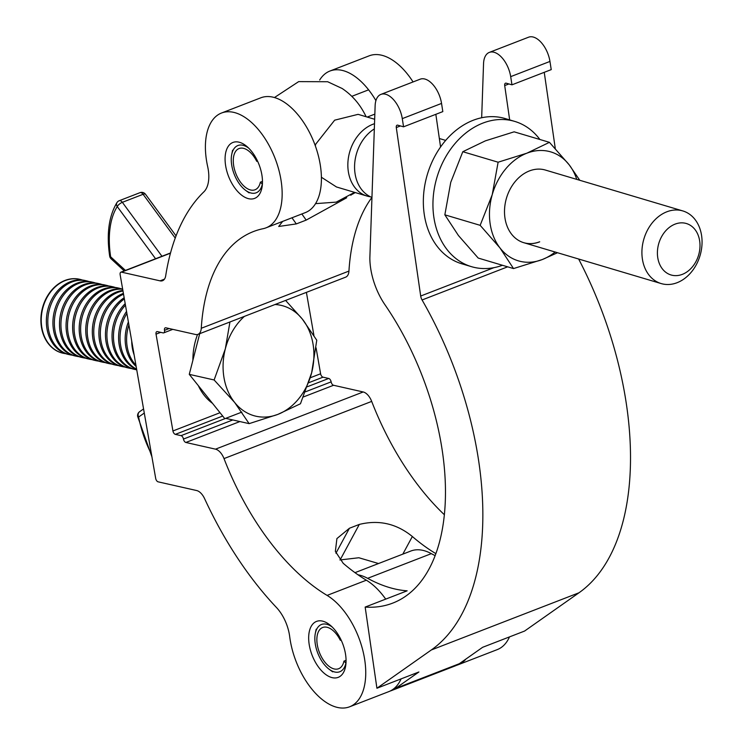 <?xml version="1.0" encoding="UTF-8"?>
<svg xmlns="http://www.w3.org/2000/svg" width="744" height="744" viewBox="0 0 744 744"><rect width="100%" height="100%" fill="white"/><g stroke="black" fill="none" stroke-linecap="round" stroke-linejoin="round"><path stroke-width="1.12" d="M238.833 142.132A29.993 16.34 -111.2 0 0 232.937 142.457A29.993 16.34 -111.2 0 0 226.883 171.353A29.993 16.34 -111.2 0 0 248.71 198.722A29.993 16.34 -111.2 0 0 254.606 198.397A29.993 16.34 -111.2 0 0 260.67 169.502A29.993 16.34 -111.2 0 0 238.833 142.132M322.431 621.091A29.993 16.34 -111.2 0 0 316.535 621.407A29.993 16.34 -111.2 0 0 310.471 650.312A29.993 16.34 -111.2 0 0 332.308 677.682A29.993 16.34 -111.2 0 0 338.204 677.356A29.993 16.34 -111.2 0 0 344.258 648.452A29.993 16.34 -111.2 0 0 322.431 621.091M233.635 112.344A61.575 33.536 -111.2 0 0 221.535 113.014A61.575 33.536 -111.2 0 0 207.66 166.563A31.574 17.196 68.8 0 1 203.837 191.887A262.706 143.081 -111.2 0 0 165.689 275.819A12.629 6.882 68.8 0 1 162.536 280.711A12.629 6.882 68.8 0 1 160.053 280.851L121.514 272.146A3.162 1.721 -111.2 0 0 120.891 272.174A3.162 1.721 -111.2 0 0 120.137 274.694L155.691 478.429A3.162 1.721 -111.2 0 0 158.109 481.833L196.649 490.538A12.629 6.882 68.8 0 1 204.581 498.629A262.706 143.081 -111.2 0 0 276.349 607.383A31.574 17.196 68.8 0 1 289.686 636.576A61.575 33.536 -111.2 0 0 349.606 706.8A61.575 33.536 -111.2 0 0 363.881 655.101A61.575 33.536 -111.2 0 0 327.09 595.405A201.131 109.545 68.8 0 1 224.009 458.592A12.629 6.882 -111.2 0 0 215.518 449.162L185.879 442.466A3.162 1.721 68.8 0 1 183.461 439.062A3.162 1.721 -111.2 0 0 181.043 435.659L175.352 434.366A3.162 1.721 68.8 0 1 172.934 430.962L156.035 334.158A3.162 1.721 68.8 0 1 156.798 331.647A3.162 1.721 68.8 0 1 157.412 331.61L163.103 332.894A3.162 1.721 -111.2 0 0 163.727 332.856A3.162 1.721 -111.2 0 0 164.489 330.345A3.162 1.721 68.8 0 1 165.242 327.825A3.162 1.721 68.8 0 1 165.865 327.797L195.505 334.484A12.629 6.882 -111.2 0 0 197.988 334.354A12.629 6.882 -111.2 0 0 201.271 328.271A201.131 109.545 68.8 0 1 253.537 231.514A201.131 109.545 68.8 0 1 263.088 228.706A61.575 33.536 -111.2 0 0 266.017 227.841A61.575 33.536 -111.2 0 0 278.451 168.525A61.575 33.536 -111.2 0 0 233.635 112.344M266.017 227.841L305.273 212.635A61.575 33.536 -111.2 0 0 317.707 153.31A61.575 33.536 -111.2 0 0 272.899 97.139A61.575 33.536 -111.2 0 0 260.8 97.808L221.535 113.014M375.915 100.626A61.575 33.536 -111.2 0 0 342.045 70.355A61.575 33.536 -111.2 0 0 329.945 71.024A61.575 33.536 -111.2 0 0 319.678 80.017M413.06 81.942A61.575 33.536 -111.2 0 0 381.309 55.149A61.575 33.536 -111.2 0 0 369.21 55.819L329.945 71.024M378.529 563.534L358.85 557.749L339.906 559.962M456.63 665.285A61.575 33.536 -111.2 0 0 458.016 664.811A61.575 33.536 -111.2 0 0 465.967 659.026M435.817 553.61A61.575 33.536 -111.2 0 0 435.5 553.415A201.131 109.545 68.8 0 1 412.343 536.508L402.82 554.131M458.016 664.811L497.271 649.605A61.575 33.536 -111.2 0 0 509.491 636.901M340.148 559.869L359.306 524.427C378.873 519.6 396.552 523.627 412.343 536.508M359.306 524.427L349.429 528.249L335.935 553.22M385.708 599.125A61.575 33.536 -111.2 0 0 366.355 580.199A201.131 109.545 68.8 0 1 343.198 563.292L335.367 551.388L336.911 538.582L349.429 528.249M444.298 514.681A201.131 109.545 68.8 0 1 371.684 401.397A12.629 6.882 -111.2 0 0 363.193 391.967L333.554 385.271A3.162 1.721 68.8 0 1 331.136 381.867A3.162 1.721 -111.2 0 0 328.718 378.464L323.017 377.171A3.162 1.721 68.8 0 1 320.599 373.767L316.079 347.848M197.988 334.354L345.662 277.159A12.629 6.882 -111.2 0 0 348.945 271.086A201.131 109.545 68.8 0 1 371.916 197.42M346.704 197.765L306.193 220.094L296.307 223.916L278.712 226.474L282.655 221.405M352.489 193.989L350.768 195.235M352.591 194.128A201.131 109.545 68.8 0 1 355.316 192.575M313.912 335.414L306.398 292.364M349.606 706.8L388.87 691.595A61.575 33.536 -111.2 0 0 401.081 678.891M365.164 607.076A201.14 109.545 -111.2 0 0 392.702 603.124A201.14 109.545 -111.2 0 0 385.02 304.845A50.518 27.519 68.8 0 1 369.852 258.075L375.134 105.695A22.106 12.034 68.8 0 1 380.909 94.395A22.106 12.034 68.8 0 1 402.281 118.631L403.564 126.815L397.761 125.178A3.162 1.721 -111.2 0 0 397.073 125.187A3.162 1.721 -111.2 0 0 396.292 127.559L420.695 296.028A6.315 3.441 -111.2 0 0 422.071 299.972A261.135 142.225 68.8 0 1 431.306 649.977L376.92 688.246L365.164 607.076L407.145 590.82A201.14 109.545 68.8 0 1 389.298 587.5A201.14 109.545 68.8 0 1 367.629 578.321A61.575 33.536 -111.2 0 0 360.998 575.512A61.575 33.536 -111.2 0 0 358.004 574.796M354.981 572.657L410.818 551.034A61.575 33.536 68.8 0 1 424.712 550.839A61.575 33.536 68.8 0 1 431.343 553.648A201.14 109.545 -111.2 0 0 435.073 555.61M578.637 259.014A261.135 142.225 68.8 0 1 578.981 592.782L524.594 631.052L482.614 647.308L459.29 663.722A61.575 33.536 68.8 0 1 455.291 665.861L391.586 690.544A61.575 33.536 -111.2 0 0 395.576 688.395L418.9 671.981L376.92 688.246M390.209 691.009A61.575 33.536 -111.2 0 0 391.586 690.544M403.564 126.815L442.82 111.609L441.545 103.425A22.106 12.034 -111.2 0 0 420.174 79.19L380.909 94.395M481.666 117.738L483.544 63.705A22.106 12.034 68.8 0 1 489.32 52.406L528.584 37.2A22.106 12.034 68.8 0 1 549.956 61.436L551.23 69.62L511.965 84.825L506.171 83.189A3.162 1.721 -111.2 0 0 505.483 83.198A3.162 1.721 -111.2 0 0 504.702 85.579L509.668 119.896M544.245 72.326L555.284 148.521M489.32 52.406A22.106 12.034 68.8 0 1 510.691 76.641L511.965 84.825M440.569 146.968L435.835 114.306M371.954 197.439A37.888 29.286 -73.4 0 1 355.009 173.25A37.888 29.286 -73.4 0 1 374.325 128.917M701.62 235.774A37.888 29.286 -73.4 0 1 691.064 272.425A37.888 29.286 -73.4 0 1 661.174 283.566A37.888 29.286 -73.4 0 1 642.351 258.726A37.888 29.286 -73.4 0 1 652.897 222.065A37.888 29.286 -73.4 0 1 682.787 210.924A37.888 29.286 -73.4 0 1 701.62 235.774M657.715 257.377A26.84 20.739 106.6 0 0 682.341 274.359A26.84 20.739 106.6 0 0 699.695 241.121A26.84 20.739 106.6 0 0 675.068 224.13A26.84 20.739 106.6 0 0 657.715 257.377M370.558 196.825A37.888 29.286 -73.4 0 1 367.118 196.09A37.888 29.286 -73.4 0 1 348.285 171.25A37.888 29.286 -73.4 0 1 374.511 123.709M367.118 196.09L336.493 186.977L321.408 177.249M315.344 145.88A37.888 29.286 -73.4 0 1 315.716 144.178L334.661 120.175L358.097 114.344L374.66 119.273M366.122 116.724A43.691 23.799 -111.2 0 0 363.221 111.219C357.901 101.909 350.87 94.339 342.128 88.48L327.648 81.728L298.679 81.617L274.452 97.538M502.451 265.283A75.786 58.562 -73.4 0 1 471.482 266.668A75.786 58.562 -73.4 0 1 433.817 216.988A75.786 58.562 -73.4 0 1 454.919 143.676A75.786 58.562 -73.4 0 1 514.69 121.393A75.786 58.562 -73.4 0 1 539.874 139.481M471.482 266.668L461.875 263.813A75.786 58.562 -73.4 0 1 424.219 214.123A75.786 58.562 -73.4 0 1 445.312 140.821A75.786 58.562 -73.4 0 1 505.092 118.538L514.69 121.393M539.707 241.828A37.888 29.286 -73.4 0 1 523.767 242.693A37.888 29.286 -73.4 0 1 504.646 207.995A37.888 29.286 -73.4 0 1 529.44 170.915A37.888 29.286 -73.4 0 1 545.38 170.05L682.787 210.924M579.781 180.29L569.216 164.87L549.444 142.337L526.873 153.19L498.117 162.211L462.805 151.711L450.743 182.345L444.847 214.83L458.444 235.532L478.215 258.066L513.527 268.575L499.931 247.873A56.832 43.924 -73.4 0 1 492.23 194.686L480.159 225.33L444.847 214.83M498.117 162.211L492.23 194.686A56.832 43.924 -73.4 0 1 526.873 153.19A56.832 43.924 -73.4 0 1 569.216 164.87A56.832 43.924 -73.4 0 1 576.758 179.388M480.159 225.33L499.931 247.873A56.832 43.924 -73.4 0 0 542.274 259.554L513.527 268.575M557.516 252.728L542.274 259.554A56.832 43.924 -73.4 0 0 555.154 252.021M549.444 142.337L514.132 131.828L485.386 140.849L462.805 151.711M539.614 241.8A37.888 29.286 -73.4 0 1 523.72 242.674M332.298 627.108A25.343 13.801 -111.2 0 0 326.467 624.216A25.343 13.801 -111.2 0 0 315.317 633.386A25.343 13.801 -111.2 0 0 329.239 669.321A25.343 13.801 -111.2 0 0 334.809 672.018A25.343 13.801 -111.2 0 0 345.913 663.044L345.988 663.062M345.913 663.044L343.961 661.137A22.106 12.034 68.8 0 1 338.622 668.726A22.106 12.034 68.8 0 1 334.279 668.968A22.106 12.034 68.8 0 1 318.19 648.796A22.106 12.034 68.8 0 1 322.654 627.508A22.106 12.034 68.8 0 1 326.997 627.266A22.106 12.034 68.8 0 1 340.324 640.286L341.105 639.989M343.961 661.137L346.053 660.328M340.324 640.286L340.994 639.747M248.71 148.158A25.343 13.801 -111.2 0 0 242.879 145.257A25.343 13.801 -111.2 0 0 231.728 154.427A25.343 13.801 -111.2 0 0 245.65 190.371A25.343 13.801 -111.2 0 0 251.221 193.068A25.343 13.801 -111.2 0 0 262.325 184.094L262.399 184.103M262.325 184.094L260.372 182.187A22.106 12.034 68.8 0 1 255.034 189.776A22.106 12.034 68.8 0 1 250.682 190.008A22.106 12.034 68.8 0 1 234.602 169.846A22.106 12.034 68.8 0 1 239.066 148.549A22.106 12.034 68.8 0 1 243.409 148.307A22.106 12.034 68.8 0 1 256.736 161.336L257.517 161.03M367.238 117.059L374.846 114.12M260.372 182.187L262.465 181.369M256.736 161.336L257.405 160.797M79.682 279.298A37.888 29.844 102.7 0 0 79.515 279.251A37.888 29.844 102.7 0 0 42.38 308.286A37.888 29.844 102.7 0 0 62.822 353.177A37.888 29.844 102.7 0 0 62.989 353.214M82.389 280.051A37.888 29.844 102.7 0 0 80.929 279.604A37.888 29.844 102.7 0 0 79.859 279.335A37.888 29.844 102.7 0 0 42.734 308.36A37.888 29.844 102.7 0 0 62.096 352.982A37.888 29.844 102.7 0 0 63.166 353.251A37.888 29.844 102.7 0 0 65.76 353.688M88.955 281.539A37.888 29.844 102.7 0 0 87.494 281.083A37.888 29.844 102.7 0 0 86.425 280.813L84.983 280.488A37.888 29.844 102.7 0 0 47.858 309.523A37.888 29.844 102.7 0 0 67.22 354.144A37.888 29.844 102.7 0 0 68.29 354.414L69.731 354.739A37.888 29.844 102.7 0 0 72.326 355.167M86.425 280.813A37.888 29.844 102.7 0 0 49.299 309.848A37.888 29.844 102.7 0 0 68.662 354.469A37.888 29.844 102.7 0 0 69.731 354.739M95.52 283.018A37.888 29.844 102.7 0 0 94.06 282.562A37.888 29.844 102.7 0 0 92.991 282.302L91.549 281.976A37.888 29.844 102.7 0 0 54.424 311.001A37.888 29.844 102.7 0 0 73.786 355.623A37.888 29.844 102.7 0 0 74.856 355.892L76.297 356.218A37.888 29.844 102.7 0 0 78.892 356.655M92.991 282.302A37.888 29.844 102.7 0 0 55.865 311.327A37.888 29.844 102.7 0 0 75.228 355.948A37.888 29.844 102.7 0 0 76.297 356.218M102.086 284.506A37.888 29.844 102.7 0 0 100.626 284.05A37.888 29.844 102.7 0 0 99.556 283.78L98.115 283.455A37.888 29.844 102.7 0 0 60.989 312.48A37.888 29.844 102.7 0 0 80.352 357.111A37.888 29.844 102.7 0 0 81.421 357.38L82.863 357.706A37.888 29.844 102.7 0 0 85.458 358.134M99.556 283.78A37.888 29.844 102.7 0 0 62.431 312.806A37.888 29.844 102.7 0 0 81.794 357.436A37.888 29.844 102.7 0 0 82.863 357.706M108.652 285.984A37.888 29.844 102.7 0 0 107.192 285.529A37.888 29.844 102.7 0 0 106.122 285.268L104.681 284.943A37.888 29.844 102.7 0 0 67.555 313.968A37.888 29.844 102.7 0 0 86.927 358.589A37.888 29.844 102.7 0 0 87.987 358.859L89.429 359.185A37.888 29.844 102.7 0 0 92.024 359.622M106.122 285.268A37.888 29.844 102.7 0 0 68.997 314.293A37.888 29.844 102.7 0 0 88.369 358.915A37.888 29.844 102.7 0 0 89.429 359.185M115.227 287.472A37.888 29.844 102.7 0 0 113.758 287.017A37.888 29.844 102.7 0 0 112.688 286.747L111.247 286.421A37.888 29.844 102.7 0 0 74.121 315.447A37.888 29.844 102.7 0 0 93.493 360.077A37.888 29.844 102.7 0 0 94.553 360.347L95.995 360.673A37.888 29.844 102.7 0 0 98.589 361.1M112.688 286.747A37.888 29.844 102.7 0 0 75.562 315.772A37.888 29.844 102.7 0 0 94.934 360.403A37.888 29.844 102.7 0 0 95.995 360.673M121.793 288.951A37.888 29.844 102.7 0 0 120.323 288.495A37.888 29.844 102.7 0 0 119.263 288.235L117.812 287.909A37.888 29.844 102.7 0 0 80.687 316.935A37.888 29.844 102.7 0 0 100.059 361.556A37.888 29.844 102.7 0 0 101.119 361.826L102.57 362.151A37.888 29.844 102.7 0 0 105.164 362.588M119.263 288.235A37.888 29.844 102.7 0 0 82.128 317.26A37.888 29.844 102.7 0 0 101.5 361.882A37.888 29.844 102.7 0 0 102.57 362.151M122.639 289.063A37.888 29.844 102.7 0 0 87.253 318.413A37.888 29.844 102.7 0 0 106.625 363.044A37.888 29.844 102.7 0 0 107.694 363.305L109.136 363.63A37.888 29.844 102.7 0 0 111.73 364.067M122.667 289.221A37.888 29.844 102.7 0 0 88.694 318.739A37.888 29.844 102.7 0 0 108.066 363.37A37.888 29.844 102.7 0 0 109.136 363.63M122.881 290.458A37.888 29.844 102.7 0 0 93.818 319.901A37.888 29.844 102.7 0 0 113.19 364.523A37.888 29.844 102.7 0 0 114.26 364.793L115.701 365.118A37.888 29.844 102.7 0 0 118.296 365.555M122.974 290.978A37.888 29.844 102.7 0 0 95.26 320.227A37.888 29.844 102.7 0 0 114.632 364.848A37.888 29.844 102.7 0 0 115.701 365.118M123.402 293.396A37.888 29.844 102.7 0 0 100.384 321.38A37.888 29.844 102.7 0 0 119.756 366.011A37.888 29.844 102.7 0 0 120.826 366.271L122.267 366.597A37.888 29.844 102.7 0 0 124.862 367.034M123.541 294.233A37.888 29.844 102.7 0 0 101.835 321.706A37.888 29.844 102.7 0 0 121.198 366.336A37.888 29.844 102.7 0 0 122.267 366.597M124.164 297.767A37.888 29.844 102.7 0 0 106.959 322.868A37.888 29.844 102.7 0 0 126.322 367.49A37.888 29.844 102.7 0 0 127.391 367.759L128.833 368.085A37.888 29.844 102.7 0 0 131.428 368.522M124.36 298.93A37.888 29.844 102.7 0 0 108.401 323.194A37.888 29.844 102.7 0 0 127.763 367.815A37.888 29.844 102.7 0 0 128.833 368.085M125.187 303.664A37.888 29.844 102.7 0 0 113.525 324.347A37.888 29.844 102.7 0 0 132.888 368.978A37.888 29.844 102.7 0 0 133.957 369.238L135.399 369.563A37.888 29.844 102.7 0 0 136.738 369.824M125.457 305.18A37.888 29.844 102.7 0 0 114.967 324.672A37.888 29.844 102.7 0 0 134.329 369.303A37.888 29.844 102.7 0 0 135.399 369.563M126.536 311.392A37.888 29.844 102.7 0 0 120.091 325.835A37.888 29.844 102.7 0 0 136.682 369.498M126.889 313.41A37.888 29.844 102.7 0 0 121.532 326.16A37.888 29.844 102.7 0 0 136.617 369.145M128.377 321.938A37.888 29.844 102.7 0 0 126.657 327.314A37.888 29.844 102.7 0 0 136.161 366.504M128.898 324.886A37.888 29.844 102.7 0 0 128.098 327.639A37.888 29.844 102.7 0 0 135.929 365.211M192.901 360.226A56.832 44.761 -77.3 0 1 195.142 342.063A56.832 44.761 -77.3 0 1 197.541 334.493M212.533 403.369A56.832 44.761 -77.3 0 1 198.35 385.68M224.288 418.035L189.274 374.353L199.708 333.684M229.943 321.975L225.32 348.88L214.123 379.97L234.676 402.495L249.138 423.643L277.856 414.389L300.464 403.76L311.671 372.679A56.832 44.761 -77.3 0 1 277.856 414.389A56.832 44.761 -77.3 0 1 234.676 402.495A56.832 44.761 -77.3 0 1 225.32 348.88A56.832 44.761 -77.3 0 1 244.404 316.377M275.02 304.519A56.832 44.761 -77.3 0 1 302.315 319.064L316.767 340.213L311.671 372.679A56.832 44.761 102.7 0 0 302.315 319.064L285.603 300.418M189.274 374.353L214.123 379.97M225.711 418.351L249.138 423.643M131.725 341.105A37.888 29.844 102.7 0 0 134.125 354.879M327.09 595.405L366.355 580.199M224.009 458.592L371.684 401.397M201.271 328.271L348.945 271.086M160.053 280.851L164.461 279.139M121.514 272.146L170.469 253.183M215.518 449.162L363.193 391.967M185.879 442.466L239.884 421.55M303.44 396.933L333.554 385.271M183.461 439.062L232.798 419.951M305.505 391.79L331.136 381.867M181.043 435.659L241.856 412.102M307.384 386.722L328.718 378.464M175.352 434.366L222.689 416.036M308.751 382.704L323.017 377.171M172.934 430.962L220.029 412.715M310.276 377.766L320.599 373.767M156.035 334.158L160.704 332.354M164.489 330.345L169.148 328.541M291.964 217.797L296.307 223.916M306.193 220.094L301.841 213.965M431.343 553.648L367.629 578.321M459.29 663.722L395.576 688.395M441.545 103.425L402.281 118.631M400.477 125.941L396.292 127.559M549.956 61.436L510.691 76.641M508.887 83.951L504.702 85.579M493.951 267.663L420.695 296.028M507.641 266.826L422.071 299.972M578.981 592.782L431.306 649.977M144.28 413.05L138.617 417.031A80.678 43.943 -111.2 0 0 151.488 454.333M155.561 258.745L117.254 206.553A80.678 43.943 -111.2 0 0 110.651 256.81L125.438 270.416M175.24 238.08L143.099 194.286L122.351 202.322L161.95 256.271M137.668 416.51A4.734 1.237 168.9 0 0 138.617 417.031A4.734 3.934 -125.1 0 1 139.593 411.72A4.734 4.734 0 0 0 137.668 416.51L151.943 456.928M111.144 258.856A4.734 2.66 -47.4 0 1 110.651 256.81A4.734 1.497 -8.7 0 1 109.675 256.085A4.734 4.734 0 0 0 111.144 258.856L124.22 270.89M117.254 206.553A4.734 1.767 -36.3 0 1 122.351 202.322A4.734 2.576 68.8 0 0 119.245 200.703A4.734 4.734 0 0 0 116.957 202.582A4.734 3.683 32.4 0 0 117.254 206.553M139.993 192.668A4.734 2.576 68.8 0 1 143.099 194.286A4.734 1.767 143.7 0 1 145.517 194.286A4.734 4.734 0 0 0 139.993 192.668L119.245 200.703M120.891 272.174L170.534 252.951M163.727 332.856L172.775 329.359M523.767 242.693L661.174 283.566M315.549 203.642L336.232 202.126L354.553 192.352M439.341 138.514L445.675 140.393M329.239 669.321L332.68 671.851M315.317 633.386L316.163 629.192M245.65 190.371L249.091 192.891M231.728 154.427L232.574 150.242M351.81 96.329L368.606 89.829M143.564 408.93L139.593 411.72M109.675 256.085C106.411 234.007 108.838 216.169 116.957 202.582M145.517 194.286L176.068 235.895"/></g></svg>
